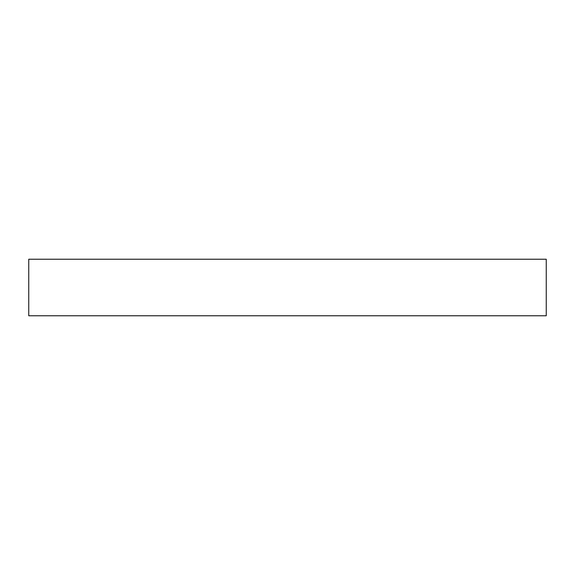 <?xml version="1.0" encoding="UTF-8"?>
<svg xmlns="http://www.w3.org/2000/svg" width="575" height="575" viewBox="0 0 575 575"><rect width="100%" height="100%" fill="white"/><g stroke="black" fill="none" stroke-linecap="round" stroke-linejoin="round"><path stroke-width="0.86" d="M546.25 259.232L28.75 259.232L28.75 315.768L546.25 315.768L546.25 259.232"/></g></svg>

